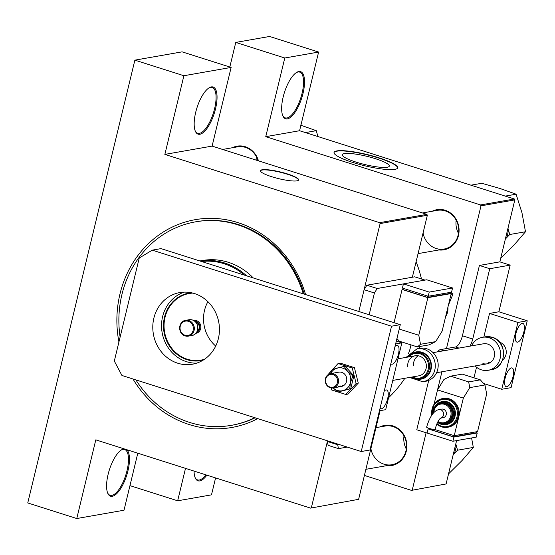 <?xml version="1.0" encoding="UTF-8"?>
<svg xmlns="http://www.w3.org/2000/svg" width="555" height="555" viewBox="0 0 555 555"><rect width="100%" height="100%" fill="white"/><g stroke="black" fill="none" stroke-linecap="round" stroke-linejoin="round"><path stroke-width="0.83" d="M283.182 96.945A24.739 9.081 -72.4 0 1 296.564 72.455A24.739 9.081 -72.4 0 1 303.009 93.455A24.739 9.081 -72.4 0 1 292.686 115.294A24.739 9.081 -72.4 0 1 282.793 115.773A24.739 9.081 -72.4 0 1 283.182 96.945M282.627 115.357A24.011 8.818 107.6 0 0 285.18 117.875A24.011 8.818 107.6 0 0 302.073 93.302A24.011 8.818 107.6 0 0 299.728 72.115A24.011 8.818 107.6 0 0 296.19 72.698M195.7 112.318A24.739 9.081 -72.4 0 1 209.082 87.829A24.739 9.081 -72.4 0 1 215.527 108.835A24.739 9.081 -72.4 0 1 205.204 130.675A24.739 9.081 -72.4 0 1 195.311 131.153A24.739 9.081 -72.4 0 1 195.7 112.318M195.145 130.73A24.011 8.818 107.6 0 0 197.698 133.256A24.011 8.818 107.6 0 0 214.591 108.683A24.011 8.818 107.6 0 0 212.246 87.489A24.011 8.818 107.6 0 0 208.701 88.078M126.686 449.668A24.739 9.081 -72.4 0 1 127.941 470.869A24.739 9.081 -72.4 0 1 117.618 492.708A24.739 9.081 -72.4 0 1 107.725 493.187A24.739 9.081 -72.4 0 1 108.114 474.352A24.739 9.081 -72.4 0 1 121.496 449.862A24.739 9.081 -72.4 0 1 124.209 448.884M107.559 492.764A24.011 8.818 107.6 0 0 110.112 495.289A24.011 8.818 107.6 0 0 127.005 470.716A24.011 8.818 107.6 0 0 124.66 449.522A24.011 8.818 107.6 0 0 121.115 450.112M387.237 167.235A24.184 4.239 13.6 0 0 389.305 166.105A24.184 4.239 13.6 0 0 371.246 157.453A24.184 4.239 13.6 0 0 344.364 153.603A24.184 4.239 13.6 0 0 342.296 154.734A24.184 4.239 13.6 0 0 360.355 163.385A24.184 4.239 13.6 0 0 387.237 167.235M394.889 169.365A32.738 5.744 13.6 0 0 397.692 167.839A32.738 5.744 13.6 0 0 373.238 156.128A32.738 5.744 13.6 0 0 336.843 150.918A32.738 5.744 13.6 0 0 334.041 152.445A32.738 5.744 13.6 0 0 358.495 164.155A32.738 5.744 13.6 0 0 394.889 169.365M397.644 167.978A32.738 5.744 13.6 0 0 372.78 156.295A32.738 5.744 13.6 0 0 336.774 151.196A32.738 5.744 13.6 0 0 334.02 152.583M296.967 180.847A19.647 3.448 13.6 0 0 298.646 179.931A19.647 3.448 13.6 0 0 283.973 172.903A19.647 3.448 13.6 0 0 262.14 169.781A19.647 3.448 13.6 0 0 260.455 170.69A19.647 3.448 13.6 0 0 275.127 177.725A19.647 3.448 13.6 0 0 296.967 180.847M298.597 180.07A19.647 3.448 13.6 0 0 283.522 173.077A19.647 3.448 13.6 0 0 262.071 170.059A19.647 3.448 13.6 0 0 260.441 170.836M379.981 426.941A20.375 18.606 80 0 1 400.03 430.09A20.375 18.606 80 0 1 406.295 451.18A20.375 18.606 80 0 1 386.786 465.638M370.886 448.648A19.647 17.947 -100 0 0 391.934 464.736A19.647 17.947 -100 0 0 405.941 450.924A19.647 17.947 -100 0 0 385.128 426.039L375.964 427.648M432.165 211.254A20.375 18.606 80 0 1 452.214 214.403A20.375 18.606 80 0 1 458.479 235.486A20.375 18.606 80 0 1 438.963 249.951M423.063 232.961A19.647 17.947 -100 0 0 444.111 249.049A19.647 17.947 -100 0 0 458.125 235.23A19.647 17.947 -100 0 0 437.312 210.352L422.452 212.96M232.358 147.748A20.375 18.606 80 0 1 258.443 160.832M258.013 160.693A19.647 17.947 -100 0 0 237.505 146.839L222.645 149.455M118.93 341.984A105.499 96.369 80 0 1 120.012 293.852A105.499 96.369 80 0 1 210.886 218.337A105.499 96.369 80 0 1 305.569 294.566M304.286 294.157A103.313 94.378 -100 0 0 196.519 221.66L195.644 221.82A103.313 94.378 -100 0 0 120.116 337.079M388.583 397.713A120.782 110.327 -100 0 0 404.852 378.288M419.087 348.45A120.782 110.327 -100 0 0 419.684 346.521M421.481 278.978A120.782 110.327 -100 0 0 416.104 261.745M483.641 383.519L501.748 389.277L511.079 387.64L527.25 320.797L498.869 311.778L510.156 265.13L499.84 261.856L514.825 199.89L481.005 205.836L480.526 204.934L265.755 136.669L299.582 130.723L318.612 52.052L269.598 36.47L235.771 42.416L229.819 67.009M480.526 204.934L514.353 198.988L299.582 130.723M310.571 508.116L358.627 499.327L310.571 508.116L95.8 439.858L76.763 518.53L27.75 502.948L134.872 60.148L182.116 51.851L231.13 67.426L212.1 146.104L164.856 154.401L183.892 75.73L134.872 60.148M411.47 490.384L446.109 483.946L411.47 490.384L364.406 475.427M446.109 483.946L456.592 440.601M412.282 489.892L426.108 432.74M446.47 348.561L481.005 205.836M318.612 52.052L284.784 57.997L265.755 136.669M284.784 57.997L235.771 42.416M185.509 468.371L177.662 500.797L129.96 485.632M514.353 198.988L514.825 199.89M177.662 500.797L211.49 494.852L215.583 477.924M406.309 449.044A19.647 17.947 80 0 1 403.998 435.89M256.153 160.104A19.647 17.947 80 0 1 256.368 156.69M458.486 233.35A19.647 17.947 80 0 1 456.175 220.203M364.101 289.71L366.862 285.221L414.689 276.82L425.005 280.102L377.185 288.503L374.424 292.991L364.101 289.71L358.835 311.494L380.106 223.568L379.627 222.666L164.856 154.401M379.627 222.666L426.871 214.362L212.1 146.104M311.383 507.631L327.547 440.823L327.388 441.489L337.704 444.763L338.446 448.634L347.257 447.087M358.627 499.327L380.071 410.665M412.358 277.229L427.343 215.264L380.106 223.568M257.7 418.623A105.499 96.369 80 0 1 132.964 378.975M137.8 453.206L124.008 510.225L76.763 518.53M426.871 214.362L427.343 215.264M135.906 379.911A103.313 94.378 -100 0 0 172.064 414.779A103.313 94.378 -100 0 0 231.414 425.331L232.288 425.179A103.313 94.378 -100 0 0 255.099 417.797M183.892 75.73L231.13 67.426M206.862 475.156A24.739 9.081 -72.4 0 1 195.207 477.813A24.739 9.081 -72.4 0 1 194.063 471.091M195.041 477.39A24.011 8.818 107.6 0 0 197.594 479.915A24.011 8.818 107.6 0 0 205.863 474.837M203.297 360.049A34.271 31.302 80 0 1 172.848 350.476A34.271 31.302 80 0 1 164.488 317.196A34.271 31.302 80 0 1 191.475 292.769M192.876 293.102A33.834 30.907 -100 0 0 189.186 293.505A33.834 30.907 -100 0 0 165.05 317.293A33.834 30.907 -100 0 0 200.896 360.146A33.834 30.907 -100 0 0 204.504 359.265M207.917 301.684A33.834 30.907 -100 0 0 204.531 310.349A33.834 30.907 -100 0 0 215.715 346.063M244.422 275.127A63.298 57.824 -100 0 0 234.848 268.412A63.298 57.824 -100 0 0 201.555 261.502M199.897 260.975A64.026 58.483 80 0 1 235.431 267.718A64.026 58.483 80 0 1 246.593 275.821M253.246 277.93A64.026 58.483 -100 0 0 239.226 267.052A64.026 58.483 -100 0 0 202.443 260.51L199.869 260.968M303.273 293.831A103.313 94.378 -100 0 0 254.988 232.365A103.313 94.378 -100 0 0 195.644 221.82M231.414 425.331A103.313 94.378 -100 0 0 254.759 417.686M453.185 454.705L457.57 450.202L473.318 447.434L462.017 460.553L448.537 473.914M457.57 450.202L455.787 443.944M471.583 437.971L473.318 447.434M454.288 453.706A36.457 33.3 -100 0 0 456.335 445.263M505.362 239.011L509.747 234.515L525.495 231.747L514.194 244.859L500.714 258.228M509.747 234.515L507.964 228.258M505.244 196.095L516.094 194.188L521.964 212.759L525.495 231.747M470.911 185.183L481.754 183.275L500.09 188.527L516.094 194.188M506.472 238.019A36.457 33.3 -100 0 0 508.512 229.576M305.437 132.583L316.288 130.682L317.911 136.551M300.283 125.021L316.288 130.682M196.567 332.355A5.821 5.314 -100 0 0 199.897 326.715A5.821 5.314 -100 0 0 195.922 321.338A5.821 5.314 -100 0 0 194.59 321.102M193.542 320.443A6.549 5.98 80 0 1 196.38 320.589A6.549 5.98 80 0 1 200.854 327.374A6.549 5.98 80 0 1 195.804 333.333M195.575 321.976A5.092 4.655 80 0 1 195.755 322.032A5.092 4.655 80 0 1 199.176 326.201A5.092 4.655 80 0 1 197.191 331.196M380.064 408.258A9.823 3.607 107.6 0 0 380.744 408.716A9.823 3.607 107.6 0 0 381.445 408.757A9.823 3.607 107.6 0 0 387.425 399.558A9.823 3.607 107.6 0 0 386.696 389.998A9.823 3.607 107.6 0 0 385.989 389.957A9.823 3.607 107.6 0 0 384.24 391.011M390.845 363.698A9.823 3.607 107.6 0 0 391.525 364.156A9.823 3.607 107.6 0 0 392.225 364.198A9.823 3.607 107.6 0 0 398.199 354.999A9.823 3.607 107.6 0 0 397.47 345.439A9.823 3.607 107.6 0 0 396.769 345.397A9.823 3.607 107.6 0 0 395.014 346.452M395.625 343.933L401.862 342.837L385.69 409.673L379.454 410.769M401.862 342.837L396.319 341.075M184.253 292.117A36.38 33.231 -100 0 0 161.554 326.978A36.38 33.231 -100 0 0 186.445 361.666A36.38 33.231 -100 0 0 196.734 363.13M194.541 293.581A36.38 33.231 -100 0 0 179.82 292.561A36.38 33.231 -100 0 0 152.805 326.083A36.38 33.231 -100 0 0 177.697 363.206A36.38 33.231 -100 0 0 192.412 364.219A36.38 33.231 -100 0 0 219.426 330.697A36.38 33.231 -100 0 0 194.541 293.581M391.539 326.208L152.257 250.152L139.243 258.013L114.316 361.055L121.94 375.471L361.222 451.527L391.539 326.208L400.287 324.668L161.006 248.612L152.257 250.152M361.222 451.527L369.97 449.987L400.287 324.668M433.046 352.647L483.509 343.774A10.184 9.303 80 0 1 487.63 344.058A10.184 9.303 80 0 1 494.595 354.458A10.184 9.303 80 0 1 487.033 363.844A10.184 9.303 80 0 1 482.912 363.553M471.563 345.876A16.733 15.283 80 0 1 482.371 337.329A16.733 15.283 80 0 1 489.142 337.794A16.733 15.283 80 0 1 500.596 354.867A16.733 15.283 80 0 1 488.164 370.289A16.733 15.283 80 0 1 481.393 369.824A16.733 15.283 80 0 1 475.087 365.939M489.857 362.81A10.184 9.303 80 0 1 488.747 362.533M338.064 391.996L345.848 394.473L348.006 394.092L358.28 383.116L354.409 367.639L340.257 363.137L338.099 363.518L332.667 369.325M331.196 387.959L331.696 389.978L337.627 391.858M345.848 394.473L356.123 383.491L358.28 383.116M356.123 383.491L352.252 368.014L354.409 367.639M352.252 368.014L338.099 363.518M331.876 370.164L327.901 374.812M340.291 385.954A7.277 6.646 -100 0 0 342.289 386.252A7.277 6.646 -100 0 1 340.291 385.954M342.449 385.579A7.277 6.646 -100 0 0 343.316 385.787M333.194 387.924A11.641 10.635 -100 0 0 337.412 390.463A11.641 10.635 -100 0 0 342.934 390.609L350.739 388.708L353.847 375.846L345.085 366.133L332.202 369.463L330.496 373.626M333.173 387.931L337.856 392.038L342.934 390.609A11.641 10.635 -100 0 0 350.427 382.603L352.841 376.019L353.847 375.846M338.425 386.287A7.277 6.646 -100 0 0 341.367 386.488A7.277 6.646 -100 0 0 346.771 379.787A7.277 6.646 -100 0 0 341.79 372.363A7.277 6.646 -100 0 0 338.848 372.155L330.627 373.605A7.277 6.646 80 0 1 338.488 380.002A7.277 6.646 80 0 1 333.146 387.931A7.277 6.646 80 0 1 325.279 381.535A7.277 6.646 80 0 1 330.627 373.605M337.856 392.038L350.739 388.708M349.733 388.882L350.427 382.603A11.641 10.635 -100 0 0 347.603 371.316L344.079 366.307M352.841 376.019L347.603 371.316A11.641 10.635 -100 0 0 337.28 368.034A11.641 10.635 -100 0 0 330.676 373.591M459.006 348.082L455.509 346.972L440.351 349.636L443.847 350.746M441.919 371.774L434.065 404.234L437.534 389.887L463.335 398.088L458.784 416.888A14.555 13.292 -100 0 0 449.259 398.865A14.555 13.292 -100 0 0 443.369 398.455L442.495 398.608A14.555 13.292 80 0 1 448.378 399.017A14.555 13.292 80 0 1 458.34 413.863A14.555 13.292 80 0 1 447.531 427.274A14.555 13.292 80 0 1 441.641 426.864M431.693 414.037L431.263 415.806L431.693 414.037M428.287 428.12L427.093 433.053L416.77 429.778L428.717 380.397M499.84 261.856L479.423 265.443L462.412 335.761L472.735 339.043A10.913 4.01 -72.4 0 1 469.96 346.16M510.156 265.13L489.746 268.724L479.423 265.443M489.746 268.724L472.735 339.043M437.458 351.87A10.913 4.01 -72.4 0 1 440.351 349.636M455.509 346.972A10.913 4.01 107.6 0 0 462.412 335.761M408.307 353.882A10.913 4.01 107.6 0 0 410.083 348.72L411.005 344.905M366.862 285.221L377.185 288.503M374.424 292.991L369.151 314.775M337.863 444.104L337.704 444.763M338.446 448.634L328.123 445.353L327.388 441.489M450.466 292.617A4.364 0.763 -166.4 0 1 450.528 292.638A4.364 0.763 -166.4 0 1 453.026 293.97A4.364 0.763 -166.4 0 1 451.069 294.143M435.675 341.623L429.043 344.877L417.381 346.924L420.51 344.287L435.675 341.623L442.113 331.155L451.208 293.56L427.877 297.66L402.084 289.46L394.043 322.684M403.096 289.28L402.084 289.46M451.208 293.56L450.306 293.276M403.325 288.357L403.02 289.613L427.523 297.404L450.271 293.408L450.528 292.346M417.381 346.924L399.316 341.186L396.929 338.543M427.877 297.66L418.782 335.255L399.232 329.046M418.782 335.255L420.51 344.287M427.829 296.148L427.523 297.404M403.429 283.889L402.417 288.073L428.217 296.266L451.548 292.166L452.554 287.99L426.76 279.789L403.429 283.889L429.23 292.09L428.217 296.266M429.23 292.09L452.554 287.99M325.646 381.507A6.549 5.98 -100 0 0 332.41 387.314A6.549 5.98 -100 0 0 337.537 380.133A6.549 5.98 -100 0 0 330.78 374.327A6.549 5.98 -100 0 0 325.646 381.507M506.833 386.717A9.823 3.607 107.6 0 0 512.813 377.518A9.823 3.607 107.6 0 0 512.085 367.958A9.823 3.607 107.6 0 0 511.384 367.916A9.823 3.607 107.6 0 0 505.404 377.116A9.823 3.607 107.6 0 0 506.132 386.675A9.823 3.607 107.6 0 0 506.833 386.717M517.614 342.157A9.823 3.607 107.6 0 0 523.594 332.958A9.823 3.607 107.6 0 0 522.865 323.399A9.823 3.607 107.6 0 0 522.165 323.364A9.823 3.607 107.6 0 0 516.185 332.556A9.823 3.607 107.6 0 0 516.913 342.123A9.823 3.607 107.6 0 0 517.614 342.157M498.869 311.778L489.538 313.422L483.821 337.072M476.523 367.216L473.956 377.837M527.25 320.797L517.919 322.441L489.538 313.422M501.748 389.277L517.919 322.441M502.601 360.022A10.184 9.303 -100 0 0 506.098 350.149A10.184 9.303 -100 0 0 499.444 342.06M440.608 418.151L443.147 417.7A4.364 3.989 80 0 0 446.255 414.634A4.364 3.989 80 0 0 441.634 409.104L438.859 409.59C433.878 410.686 429.799 416.514 426.629 427.072A4.364 0.763 13.6 0 0 429.119 428.411A4.364 0.763 13.6 0 0 435.113 429.126C436.945 423.035 438.804 419.358 440.684 418.095L440.372 418.186M435.051 407.19A10.913 9.969 -100 0 1 446.081 402.757A10.913 9.969 -100 0 1 453.227 416.271A10.913 9.969 -100 0 1 441.031 423.638A10.913 9.969 -100 0 1 437.812 421.911L440.268 423.097L445.318 423.229A10.184 9.303 -100 0 0 452.88 413.843A10.184 9.303 -100 0 0 445.915 403.45A10.184 9.303 -100 0 0 441.794 403.166L440.913 403.318A10.184 9.303 80 0 1 445.041 403.603A10.184 9.303 80 0 1 452.006 413.995A10.184 9.303 80 0 1 444.444 423.382A10.184 9.303 80 0 1 440.323 423.097M437.569 422.369L441.1 424.284L446.733 424.457A11.641 10.635 -100 0 0 455.377 413.732A11.641 10.635 -100 0 0 447.413 401.855A11.641 10.635 -100 0 0 442.703 401.529L441.829 401.681A11.641 10.635 80 0 1 446.539 402.007A11.641 10.635 80 0 1 454.503 413.884A11.641 10.635 80 0 1 445.859 424.61A11.641 10.635 80 0 1 441.149 424.284A11.641 10.635 80 0 1 437.59 422.334M436.764 424.11L441.593 426.864L448.405 427.121A14.555 13.292 -100 0 0 458.784 416.888L454.24 435.682L477.571 431.582L486.666 393.988L484.938 384.962L469.773 387.626L463.335 398.088M454.24 435.682L434.364 429.369M469.773 387.626L468.663 381.909L480.332 379.856L462.273 374.119L450.604 376.172L443.979 379.426L437.534 389.887M468.663 381.909L450.604 376.172M480.332 379.856L484.938 384.962M453.851 435.564L453.546 436.82L476.294 432.824L476.551 431.762M453.546 436.82L429.043 429.029L429.188 428.432M476.329 432.692L477.231 432.976L453.9 437.076L428.106 428.876L429.119 428.696M453.9 437.076L452.894 441.253L476.218 437.153L477.231 432.976M452.894 441.253L427.093 433.053L428.106 428.876M392.767 380.411L418.796 375.832A10.184 9.303 -100 0 0 426.282 364.732A10.184 9.303 -100 0 0 415.272 355.769A10.184 9.303 -100 0 0 407.786 366.869M418.276 355.776A10.184 9.303 -100 0 0 413.621 365.849M411.331 377.143L419.629 378.864L421.085 378.607A13.313 12.161 -100 0 0 430.867 364.094A13.313 12.161 -100 0 0 416.479 352.383L415.022 352.64A13.313 12.161 80 0 1 429.41 364.351A13.313 12.161 80 0 1 419.629 378.864A13.313 12.161 80 0 1 411.373 377.136M422.848 381.771L425.761 381.257A16.733 15.283 -100 0 0 438.055 363.019A16.733 15.283 -100 0 0 419.969 348.297L417.055 348.811A16.733 15.283 80 0 1 435.141 363.532A16.733 15.283 80 0 1 422.848 381.771L409.569 377.456M188.846 320.582A8.006 7.312 80 0 1 194.319 328.747A8.006 7.312 80 0 1 188.381 336.122A8.006 7.312 80 0 1 185.141 335.9A8.006 7.312 80 0 1 179.66 327.727A8.006 7.312 80 0 1 185.606 320.353A8.006 7.312 80 0 1 188.846 320.582M185.016 335.255A7.277 6.646 -100 0 0 193.147 330.336A7.277 6.646 -100 0 0 188.388 321.324A7.277 6.646 -100 0 0 180.25 326.236A7.277 6.646 -100 0 0 185.016 335.255M191.877 335.504A8.006 7.312 -100 0 0 197.823 328.13A8.006 7.312 -100 0 0 192.342 319.964A8.006 7.312 -100 0 0 189.109 319.742L185.606 320.353C178.065 321.22 177.662 334.013 185.086 335.893L188.381 336.122L191.877 335.504C199.418 334.637 199.821 321.844 192.398 319.964L189.109 319.742M485.292 336.816L492.271 337.294C507.846 341.276 507.006 367.868 491.085 369.776A16.733 15.283 -100 0 0 503.51 354.354A16.733 15.283 -100 0 0 492.063 337.28A16.733 15.283 -100 0 0 485.292 336.816L482.371 337.329M445.603 316.718A14.555 13.292 -100 0 0 447.913 307.199M438.859 409.59A4.364 3.989 80 0 1 440.628 409.715A4.364 3.989 80 0 1 443.487 415.119A4.364 3.989 80 0 1 440.621 418.137M436.972 423.631A13.826 12.626 -100 0 0 441.523 426.219A13.826 12.626 -100 0 0 456.973 416.888A13.826 12.626 -100 0 0 447.92 399.767A13.826 12.626 -100 0 0 432.178 414.474M438.068 421.432A9.456 8.637 -100 0 0 440.198 422.452A9.456 8.637 -100 0 0 450.771 416.07A9.456 8.637 -100 0 0 444.576 404.352A9.456 8.637 -100 0 0 433.733 412.608M441.544 426.837A14.555 13.292 80 0 1 436.778 424.075M431.866 414.911A14.555 13.292 80 0 1 442.495 398.608L433.996 404.345L431.811 414.98M433.184 413.211A11.641 10.635 80 0 1 441.829 401.681L435.439 405.677L433.129 413.274M440.226 423.07A10.184 9.303 80 0 1 437.833 421.869M433.344 413.024A10.184 9.303 80 0 1 440.913 403.318L435.425 406.676L433.288 413.093M416.479 378.968A13.826 12.626 -100 0 0 431.332 364.045A13.826 12.626 -100 0 0 412.025 353.611M412.143 377.005A12.585 11.495 -100 0 0 423.874 376.137A12.585 11.495 -100 0 0 428.46 364.482A12.585 11.495 -100 0 0 420.53 353.958A12.585 11.495 -100 0 0 408.619 356.941M407.849 357.073A13.313 12.161 80 0 1 415.022 352.64L407.807 357.08M391.934 464.736L365.884 469.315M418.068 253.621L444.111 249.049M491.085 369.776L488.164 370.289M448.385 305.236L453.026 293.97M445.582 316.815L447.954 307.005M333.146 387.931L341.367 386.488M487.033 363.844L436.577 372.71M415.272 355.769L397.997 358.808M417.055 348.811L406.045 357.392"/></g></svg>
